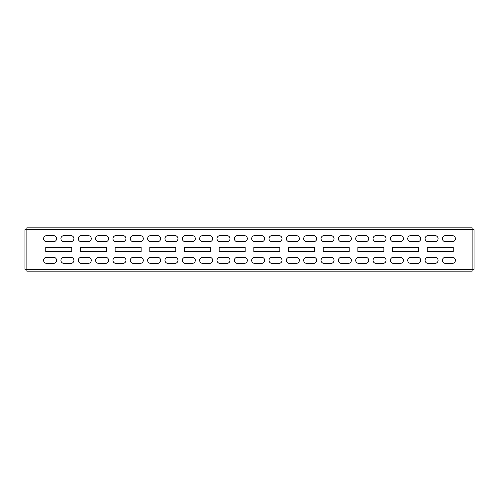 <?xml version="1.0" encoding="UTF-8"?>
<svg xmlns="http://www.w3.org/2000/svg" width="499" height="499" viewBox="0 0 499 499"><rect width="100%" height="100%" fill="white"/><g stroke="black" fill="none" stroke-linecap="round" stroke-linejoin="round"><path stroke-width="0.75" d="M73.933 260.335A3.031 3.031 0 0 0 70.902 257.303L63.966 257.303A3.031 3.031 0 0 0 60.928 260.335A3.031 3.031 0 0 0 63.966 263.372L70.902 263.372A3.031 3.031 0 0 0 73.933 260.335M73.933 238.665A3.031 3.031 0 0 0 70.902 235.628L63.966 235.628A3.031 3.031 0 0 0 60.928 238.665A3.031 3.031 0 0 0 63.966 241.697L70.902 241.697A3.031 3.031 0 0 0 73.933 238.665M56.593 238.665A3.031 3.031 0 0 0 53.561 235.628L46.625 235.628A3.031 3.031 0 0 0 43.588 238.665A3.031 3.031 0 0 0 46.625 241.697L53.561 241.697A3.031 3.031 0 0 0 56.593 238.665M56.593 260.335A3.031 3.031 0 0 0 53.561 257.303L46.625 257.303A3.031 3.031 0 0 0 43.588 260.335A3.031 3.031 0 0 0 46.625 263.372L53.561 263.372A3.031 3.031 0 0 0 56.593 260.335M91.273 238.665A3.031 3.031 0 0 0 88.242 235.628L81.306 235.628A3.031 3.031 0 0 0 78.268 238.665A3.031 3.031 0 0 0 81.306 241.697L88.242 241.697A3.031 3.031 0 0 0 91.273 238.665M108.614 238.665A3.031 3.031 0 0 0 105.582 235.628L98.646 235.628A3.031 3.031 0 0 0 95.608 238.665A3.031 3.031 0 0 0 98.646 241.697L105.582 241.697A3.031 3.031 0 0 0 108.614 238.665M125.954 238.665A3.031 3.031 0 0 0 122.922 235.628L115.986 235.628A3.031 3.031 0 0 0 112.949 238.665A3.031 3.031 0 0 0 115.986 241.697L122.922 241.697A3.031 3.031 0 0 0 125.954 238.665M143.294 238.665A3.031 3.031 0 0 0 140.256 235.628L133.327 235.628A3.031 3.031 0 0 0 130.289 238.665A3.031 3.031 0 0 0 133.327 241.697L140.256 241.697A3.031 3.031 0 0 0 143.294 238.665M160.634 238.665A3.031 3.031 0 0 0 157.597 235.628L150.661 235.628A3.031 3.031 0 0 0 147.629 238.665A3.031 3.031 0 0 0 150.661 241.697L157.597 241.697A3.031 3.031 0 0 0 160.634 238.665M177.975 238.665A3.031 3.031 0 0 0 174.937 235.628L168.001 235.628A3.031 3.031 0 0 0 164.969 238.665A3.031 3.031 0 0 0 168.001 241.697L174.937 241.697A3.031 3.031 0 0 0 177.975 238.665M195.315 238.665A3.031 3.031 0 0 0 192.277 235.628L185.341 235.628A3.031 3.031 0 0 0 182.31 238.665A3.031 3.031 0 0 0 185.341 241.697L192.277 241.697A3.031 3.031 0 0 0 195.315 238.665M212.655 238.665A3.031 3.031 0 0 0 209.617 235.628L202.681 235.628A3.031 3.031 0 0 0 199.65 238.665A3.031 3.031 0 0 0 202.681 241.697L209.617 241.697A3.031 3.031 0 0 0 212.655 238.665M229.995 238.665A3.031 3.031 0 0 0 226.958 235.628L220.022 235.628A3.031 3.031 0 0 0 216.99 238.665A3.031 3.031 0 0 0 220.022 241.697L226.958 241.697A3.031 3.031 0 0 0 229.995 238.665M247.336 238.665A3.031 3.031 0 0 0 244.298 235.628L237.362 235.628A3.031 3.031 0 0 0 234.33 238.665A3.031 3.031 0 0 0 237.362 241.697L244.298 241.697A3.031 3.031 0 0 0 247.336 238.665M264.67 238.665A3.031 3.031 0 0 0 261.638 235.628L254.702 235.628A3.031 3.031 0 0 0 251.664 238.665A3.031 3.031 0 0 0 254.702 241.697L261.638 241.697A3.031 3.031 0 0 0 264.67 238.665M282.01 238.665A3.031 3.031 0 0 0 278.978 235.628L272.042 235.628A3.031 3.031 0 0 0 269.005 238.665A3.031 3.031 0 0 0 272.042 241.697L278.978 241.697A3.031 3.031 0 0 0 282.01 238.665M299.35 238.665A3.031 3.031 0 0 0 296.319 235.628L289.383 235.628A3.031 3.031 0 0 0 286.345 238.665A3.031 3.031 0 0 0 289.383 241.697L296.319 241.697A3.031 3.031 0 0 0 299.35 238.665M316.69 238.665A3.031 3.031 0 0 0 313.659 235.628L306.723 235.628A3.031 3.031 0 0 0 303.685 238.665A3.031 3.031 0 0 0 306.723 241.697L313.659 241.697A3.031 3.031 0 0 0 316.69 238.665M334.031 238.665A3.031 3.031 0 0 0 330.999 235.628L324.063 235.628A3.031 3.031 0 0 0 321.025 238.665A3.031 3.031 0 0 0 324.063 241.697L330.999 241.697A3.031 3.031 0 0 0 334.031 238.665M351.371 238.665A3.031 3.031 0 0 0 348.339 235.628L341.403 235.628A3.031 3.031 0 0 0 338.366 238.665A3.031 3.031 0 0 0 341.403 241.697L348.339 241.697A3.031 3.031 0 0 0 351.371 238.665M368.711 238.665A3.031 3.031 0 0 0 365.673 235.628L358.744 235.628A3.031 3.031 0 0 0 355.706 238.665A3.031 3.031 0 0 0 358.744 241.697L365.673 241.697A3.031 3.031 0 0 0 368.711 238.665M386.051 238.665A3.031 3.031 0 0 0 383.014 235.628L376.078 235.628A3.031 3.031 0 0 0 373.046 238.665A3.031 3.031 0 0 0 376.078 241.697L383.014 241.697A3.031 3.031 0 0 0 386.051 238.665M403.392 238.665A3.031 3.031 0 0 0 400.354 235.628L393.418 235.628A3.031 3.031 0 0 0 390.386 238.665A3.031 3.031 0 0 0 393.418 241.697L400.354 241.697A3.031 3.031 0 0 0 403.392 238.665M420.732 238.665A3.031 3.031 0 0 0 417.694 235.628L410.758 235.628A3.031 3.031 0 0 0 407.727 238.665A3.031 3.031 0 0 0 410.758 241.697L417.694 241.697A3.031 3.031 0 0 0 420.732 238.665M438.072 238.665A3.031 3.031 0 0 0 435.034 235.628L428.098 235.628A3.031 3.031 0 0 0 425.067 238.665A3.031 3.031 0 0 0 428.098 241.697L435.034 241.697A3.031 3.031 0 0 0 438.072 238.665M455.412 238.665A3.031 3.031 0 0 0 452.375 235.628L445.439 235.628A3.031 3.031 0 0 0 442.407 238.665A3.031 3.031 0 0 0 445.439 241.697L452.375 241.697A3.031 3.031 0 0 0 455.412 238.665M91.273 260.335A3.031 3.031 0 0 0 88.242 257.303L81.306 257.303A3.031 3.031 0 0 0 78.268 260.335A3.031 3.031 0 0 0 81.306 263.372L88.242 263.372A3.031 3.031 0 0 0 91.273 260.335M108.614 260.335A3.031 3.031 0 0 0 105.582 257.303L98.646 257.303A3.031 3.031 0 0 0 95.608 260.335A3.031 3.031 0 0 0 98.646 263.372L105.582 263.372A3.031 3.031 0 0 0 108.614 260.335M125.954 260.335A3.031 3.031 0 0 0 122.922 257.303L115.986 257.303A3.031 3.031 0 0 0 112.949 260.335A3.031 3.031 0 0 0 115.986 263.372L122.922 263.372A3.031 3.031 0 0 0 125.954 260.335M143.294 260.335A3.031 3.031 0 0 0 140.256 257.303L133.327 257.303A3.031 3.031 0 0 0 130.289 260.335A3.031 3.031 0 0 0 133.327 263.372L140.256 263.372A3.031 3.031 0 0 0 143.294 260.335M160.634 260.335A3.031 3.031 0 0 0 157.597 257.303L150.661 257.303A3.031 3.031 0 0 0 147.629 260.335A3.031 3.031 0 0 0 150.661 263.372L157.597 263.372A3.031 3.031 0 0 0 160.634 260.335M177.975 260.335A3.031 3.031 0 0 0 174.937 257.303L168.001 257.303A3.031 3.031 0 0 0 164.969 260.335A3.031 3.031 0 0 0 168.001 263.372L174.937 263.372A3.031 3.031 0 0 0 177.975 260.335M195.315 260.335A3.031 3.031 0 0 0 192.277 257.303L185.341 257.303A3.031 3.031 0 0 0 182.31 260.335A3.031 3.031 0 0 0 185.341 263.372L192.277 263.372A3.031 3.031 0 0 0 195.315 260.335M212.655 260.335A3.031 3.031 0 0 0 209.617 257.303L202.681 257.303A3.031 3.031 0 0 0 199.65 260.335A3.031 3.031 0 0 0 202.681 263.372L209.617 263.372A3.031 3.031 0 0 0 212.655 260.335M229.995 260.335A3.031 3.031 0 0 0 226.958 257.303L220.022 257.303A3.031 3.031 0 0 0 216.99 260.335A3.031 3.031 0 0 0 220.022 263.372L226.958 263.372A3.031 3.031 0 0 0 229.995 260.335M247.336 260.335A3.031 3.031 0 0 0 244.298 257.303L237.362 257.303A3.031 3.031 0 0 0 234.33 260.335A3.031 3.031 0 0 0 237.362 263.372L244.298 263.372A3.031 3.031 0 0 0 247.336 260.335M264.67 260.335A3.031 3.031 0 0 0 261.638 257.303L254.702 257.303A3.031 3.031 0 0 0 251.664 260.335A3.031 3.031 0 0 0 254.702 263.372L261.638 263.372A3.031 3.031 0 0 0 264.67 260.335M282.01 260.335A3.031 3.031 0 0 0 278.978 257.303L272.042 257.303A3.031 3.031 0 0 0 269.005 260.335A3.031 3.031 0 0 0 272.042 263.372L278.978 263.372A3.031 3.031 0 0 0 282.01 260.335M299.35 260.335A3.031 3.031 0 0 0 296.319 257.303L289.383 257.303A3.031 3.031 0 0 0 286.345 260.335A3.031 3.031 0 0 0 289.383 263.372L296.319 263.372A3.031 3.031 0 0 0 299.35 260.335M316.69 260.335A3.031 3.031 0 0 0 313.659 257.303L306.723 257.303A3.031 3.031 0 0 0 303.685 260.335A3.031 3.031 0 0 0 306.723 263.372L313.659 263.372A3.031 3.031 0 0 0 316.69 260.335M334.031 260.335A3.031 3.031 0 0 0 330.999 257.303L324.063 257.303A3.031 3.031 0 0 0 321.025 260.335A3.031 3.031 0 0 0 324.063 263.372L330.999 263.372A3.031 3.031 0 0 0 334.031 260.335M351.371 260.335A3.031 3.031 0 0 0 348.339 257.303L341.403 257.303A3.031 3.031 0 0 0 338.366 260.335A3.031 3.031 0 0 0 341.403 263.372L348.339 263.372A3.031 3.031 0 0 0 351.371 260.335M368.711 260.335A3.031 3.031 0 0 0 365.673 257.303L358.744 257.303A3.031 3.031 0 0 0 355.706 260.335A3.031 3.031 0 0 0 358.744 263.372L365.673 263.372A3.031 3.031 0 0 0 368.711 260.335M386.051 260.335A3.031 3.031 0 0 0 383.014 257.303L376.078 257.303A3.031 3.031 0 0 0 373.046 260.335A3.031 3.031 0 0 0 376.078 263.372L383.014 263.372A3.031 3.031 0 0 0 386.051 260.335M403.392 260.335A3.031 3.031 0 0 0 400.354 257.303L393.418 257.303A3.031 3.031 0 0 0 390.386 260.335A3.031 3.031 0 0 0 393.418 263.372L400.354 263.372A3.031 3.031 0 0 0 403.392 260.335M420.732 260.335A3.031 3.031 0 0 0 417.694 257.303L410.758 257.303A3.031 3.031 0 0 0 407.727 260.335A3.031 3.031 0 0 0 410.758 263.372L417.694 263.372A3.031 3.031 0 0 0 420.732 260.335M438.072 260.335A3.031 3.031 0 0 0 435.034 257.303L428.098 257.303A3.031 3.031 0 0 0 425.067 260.335A3.031 3.031 0 0 0 428.098 263.372L435.034 263.372A3.031 3.031 0 0 0 438.072 260.335M455.412 260.335A3.031 3.031 0 0 0 452.375 257.303L445.439 257.303A3.031 3.031 0 0 0 442.407 260.335A3.031 3.031 0 0 0 445.439 263.372L452.375 263.372A3.031 3.031 0 0 0 455.412 260.335M453.242 247.336L427.231 247.336L427.231 251.664L453.242 251.664L453.242 247.336M418.561 247.336L392.551 247.336L392.551 251.664L418.561 251.664L418.561 247.336M383.881 247.336L357.877 247.336L357.877 251.664L383.881 251.664L383.881 247.336M349.206 247.336L323.196 247.336L323.196 251.664L349.206 251.664L349.206 247.336M314.526 247.336L288.516 247.336L288.516 251.664L314.526 251.664L314.526 247.336M279.845 247.336L253.835 247.336L253.835 251.664L279.845 251.664L279.845 247.336M245.165 247.336L219.155 247.336L219.155 251.664L245.165 251.664L245.165 247.336M210.484 247.336L184.474 247.336L184.474 251.664L210.484 251.664L210.484 247.336M175.804 247.336L149.794 247.336L149.794 251.664L175.804 251.664L175.804 247.336M141.123 247.336L115.119 247.336L115.119 251.664L141.123 251.664L141.123 247.336M106.449 247.336L80.439 247.336L80.439 251.664L106.449 251.664L106.449 247.336M71.769 247.336L45.758 247.336L45.758 251.664L71.769 251.664L71.769 247.336M26.859 269.267L24.95 269.267L24.95 229.733L26.859 229.733L26.859 227.825L472.141 227.825L472.141 229.733L474.05 229.733L474.05 269.267L472.141 269.267L472.141 271.175L26.859 271.175L26.859 269.267L472.141 269.267L472.141 229.733L26.859 229.733L26.859 269.267M24.95 234.33L24.95 264.67M474.05 264.67L474.05 234.33"/></g></svg>
